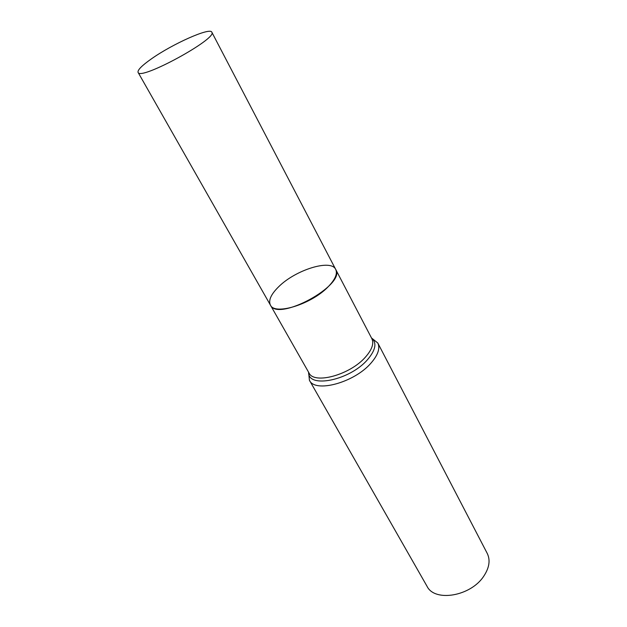 <?xml version="1.0" encoding="UTF-8"?>
<svg xmlns="http://www.w3.org/2000/svg" width="627" height="627" viewBox="0 0 627 627"><rect width="100%" height="100%" fill="white"/><g stroke="black" fill="none" stroke-linecap="round" stroke-linejoin="round"><path stroke-width="0.94" d="M371.733 338.141L377.791 343C380.291 348.322 378.01 355.039 370.965 363.135C354.247 382.682 314.919 393.207 309.432 380.275L308.633 372.548M309.432 380.275L427.003 586.237C434.589 602.367 470.838 596.348 483.832 576.08C489.35 567.694 490.486 560.13 487.234 553.398L377.791 343M278.733 286.688C271.029 294.243 268.246 300.372 270.394 305.059C274.587 315.585 311.478 304.267 328.133 286.805C335.171 279.54 337.694 273.756 335.719 269.445C331.103 258.747 295.552 269.861 278.733 286.688M151.491 58.813C141.851 65.584 137.376 70.106 138.081 72.387C139.876 81.04 218.118 38.38 211.816 32.181C210.178 27.079 172.59 43.874 151.491 58.813M335.719 269.445L371.858 338.658C374.131 343.51 371.999 349.647 365.47 357.069C350.038 374.938 313.97 384.696 308.993 372.932L270.394 305.059C277.518 322.341 346.378 284.791 335.719 269.445L211.816 32.181M308.609 372.258C307.873 388.764 349.67 380.479 367.485 359.718C375.745 350.007 377.086 342.757 371.498 337.969M270.394 305.059L138.081 72.387"/></g></svg>
